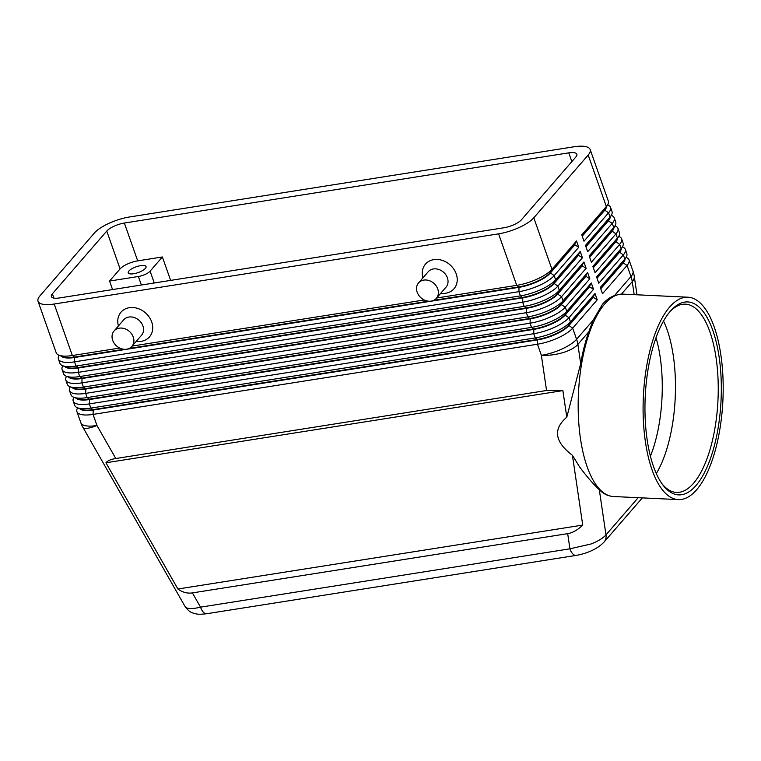 <?xml version="1.0" encoding="UTF-8"?>
<svg xmlns="http://www.w3.org/2000/svg" width="761" height="761" viewBox="0 0 761 761"><rect width="100%" height="100%" fill="white"/><g stroke="black" fill="none" stroke-linecap="round" stroke-linejoin="round"><path stroke-width="1.14" d="M656.011 337.751A89.532 35.187 -87.3 0 1 650.398 456.22M678.346 499.597A101.308 39.819 -87.3 0 1 643.33 419.796A101.308 39.819 -87.3 0 1 669.661 307.035A101.308 39.819 -87.3 0 1 687.934 297.209A101.308 39.819 -87.3 0 1 722.95 377.009A101.308 39.819 -87.3 0 1 696.629 489.77A101.308 39.819 -87.3 0 1 678.346 499.597L613.433 496.514A101.308 39.819 -87.3 0 1 610.446 496.086L609.437 495.849A101.108 39.734 -87.3 0 1 599.307 489.723C593.732 484.595 587.197 477.061 579.711 467.111L572.434 455.297L582.726 525.08C577.761 529.932 572.748 532.786 567.687 533.642L569.922 548.824A11.776 5.508 81 0 0 573.823 554.769A11.776 5.508 81 0 0 576.144 555.397C585.599 553.78 596.871 549.67 604.063 542.051A11.776 9.693 -139.1 0 0 604.063 542.051A11.776 9.693 -139.1 0 0 604.519 541.471A11.776 9.693 -139.1 0 0 605.975 534.869C602.969 538.208 597.994 541.242 591.05 543.982L569.922 548.824L200.524 607.154C193.979 608.752 189.337 608.981 186.607 607.849L185.113 606.603L82.939 427.368A28.271 6.326 150.3 0 0 84.214 428.224A28.271 6.326 150.3 0 0 96.97 425.513L93.061 414.403L537.456 344.219A28.271 9.161 -19.4 0 0 558.003 337.913A28.271 9.161 -19.4 0 0 572.672 328.172L597.233 299.824L595.016 293.518L593.171 296.923L568.61 325.27A24.97 8.086 160.6 0 1 555.644 333.86A24.97 8.086 160.6 0 1 537.504 339.444L93.099 409.618A24.97 8.086 160.6 0 1 81.189 409.294L77.356 407.725A28.271 9.161 160.6 0 1 76.461 407.287A28.271 9.161 160.6 0 1 74.702 405.337L73.218 401.133A28.271 9.161 -19.4 0 0 74.987 403.083A28.271 9.161 -19.4 0 0 89.36 403.891L533.756 333.708A28.271 9.161 -19.4 0 0 554.293 327.401A28.271 9.161 -19.4 0 0 568.971 317.66L593.532 289.313L591.316 283.006L589.471 286.412L564.909 314.759A24.97 8.086 160.6 0 1 551.944 323.349A24.97 8.086 160.6 0 1 533.803 328.933L89.398 399.106A24.97 8.086 160.6 0 1 77.489 398.783L73.646 397.213A28.271 9.161 160.6 0 1 72.761 396.776A28.271 9.161 160.6 0 1 70.992 394.826L69.517 390.621A28.271 9.161 -19.4 0 0 71.277 392.571A28.271 9.161 -19.4 0 0 85.66 393.38L530.056 323.197A28.271 9.161 -19.4 0 0 550.593 316.88A28.271 9.161 -19.4 0 0 565.271 307.149L589.832 278.802L587.616 272.495L585.77 275.891L561.209 304.248A24.97 8.086 160.6 0 1 548.243 312.838A24.97 8.086 160.6 0 1 530.094 318.421L85.698 388.595A24.97 8.086 160.6 0 1 73.788 388.272L69.945 386.702A28.271 9.161 160.6 0 1 69.061 386.265A28.271 9.161 160.6 0 1 67.291 384.315L65.817 380.11A28.271 9.161 -19.4 0 0 67.577 382.06A28.271 9.161 -19.4 0 0 81.95 382.859L526.355 312.685A28.271 9.161 -19.4 0 0 546.893 306.369A28.271 9.161 -19.4 0 0 561.57 296.638L586.132 268.291L583.906 261.984L582.07 265.38L557.499 293.727A24.97 8.086 160.6 0 1 544.543 302.326A24.97 8.086 160.6 0 1 526.393 307.91L81.998 378.084A24.97 8.086 160.6 0 1 70.088 377.76L66.245 376.191A28.271 9.161 160.6 0 1 65.36 375.753A28.271 9.161 160.6 0 1 63.591 373.794L62.117 369.589A28.271 9.161 -19.4 0 0 63.876 371.549A28.271 9.161 -19.4 0 0 78.25 372.348L522.655 302.174A28.271 9.161 -19.4 0 0 543.192 295.858A28.271 9.161 -19.4 0 0 557.87 286.126L582.431 257.779L580.205 251.472L578.36 254.868L553.799 283.216A24.97 8.086 160.6 0 1 540.843 291.815A24.97 8.086 160.6 0 1 522.693 297.399L78.297 367.573A24.97 8.086 160.6 0 1 66.378 367.249L62.545 365.68A28.271 9.161 160.6 0 1 61.66 365.242A28.271 9.161 160.6 0 1 59.891 363.282L58.407 359.078A28.271 9.161 -19.4 0 0 60.176 361.037A28.271 9.161 -19.4 0 0 74.549 361.836L518.945 291.663A28.271 9.161 -19.4 0 0 539.492 285.346A28.271 9.161 -19.4 0 0 554.16 275.615L578.731 247.268L576.505 240.961L551.944 269.308A28.271 9.161 160.6 0 1 537.266 279.04A28.271 9.161 160.6 0 1 516.729 285.356L436.633 298.008M576.144 555.397L206.745 613.727A11.776 5.508 -99 0 1 204.424 613.109A11.776 5.508 -99 0 1 200.524 607.154L192.4 592.905C187.339 593.647 182.507 592.343 177.903 589.004L105.941 462.774C107.491 460.757 110.773 459.34 115.796 458.522L546.56 390.498L562.883 390.612L566.802 417.171L580.7 363.596A101.108 39.734 -87.3 0 1 588.795 331.806L593.095 320.238L602.493 304.248C606.127 300.062 610.122 297.171 614.469 295.572L620.006 294.279A101.308 39.819 -87.3 0 1 623.012 294.136L687.934 297.209M606.517 206.783A24.97 8.086 160.6 0 1 604.634 210.359L582.232 236.214M119.715 348.053L72.333 355.53L54.193 304.02A28.271 9.161 160.6 0 1 39.819 303.22A28.271 9.161 160.6 0 1 38.05 301.27A28.271 9.161 160.6 0 1 40.029 295.772L94.412 233.009A28.271 9.161 160.6 0 1 109.089 223.268A28.271 9.161 160.6 0 1 129.636 216.961L574.032 146.778A28.271 9.161 160.6 0 1 588.405 147.586A28.271 9.161 160.6 0 1 590.175 149.536L608.305 201.047A28.271 9.161 160.6 0 1 607.744 204.576A28.271 9.161 160.6 0 1 606.336 206.535L581.765 234.883L583.991 241.189L608.553 212.842A28.271 9.161 -19.4 0 0 610.531 207.353A28.271 9.161 -19.4 0 0 608.762 205.394A28.271 9.161 -19.4 0 0 607.877 204.966L607.592 204.842M610.531 207.353L612.015 211.558A28.271 9.161 160.6 0 1 611.444 215.087A28.271 9.161 160.6 0 1 610.037 217.047L585.475 245.403L587.692 251.71L612.253 223.363A28.271 9.161 -19.4 0 0 614.232 217.865L615.716 222.069A28.271 9.161 160.6 0 1 615.145 225.598A28.271 9.161 160.6 0 1 613.737 227.568L589.176 255.915L591.392 262.222L615.953 233.874A28.271 9.161 -19.4 0 0 617.932 228.376L619.416 232.581A28.271 9.161 160.6 0 1 618.845 236.11A28.271 9.161 160.6 0 1 617.437 238.079L592.876 266.426L595.092 272.733L619.663 244.386A28.271 9.161 -19.4 0 0 621.632 238.887L623.116 243.092A28.271 9.161 160.6 0 1 622.546 246.621A28.271 9.161 160.6 0 1 621.138 248.59L596.576 276.937L598.802 283.244L623.364 254.897A28.271 9.161 -19.4 0 0 625.342 249.399L626.817 253.603A28.271 9.161 160.6 0 1 626.246 257.132A28.271 9.161 160.6 0 1 624.838 259.101L600.277 287.449L602.503 293.756L627.064 265.408A28.271 9.161 -19.4 0 0 629.043 259.91A28.271 9.161 -19.4 0 0 627.273 257.96A28.271 9.161 -19.4 0 0 626.389 257.522L626.094 257.408M610.217 217.294A24.97 8.086 160.6 0 1 608.334 220.871L585.941 246.726M614.232 217.865A28.271 9.161 -19.4 0 0 612.472 215.905A28.271 9.161 -19.4 0 0 611.578 215.477L611.292 215.353M613.918 227.805A24.97 8.086 160.6 0 1 612.044 231.382L589.642 257.237M617.932 228.376A28.271 9.161 -19.4 0 0 616.172 226.426A28.271 9.161 -19.4 0 0 615.278 225.988L614.993 225.874M617.618 238.317A24.97 8.086 160.6 0 1 615.744 241.893L593.342 267.748M621.632 238.887A28.271 9.161 -19.4 0 0 619.873 236.937A28.271 9.161 -19.4 0 0 618.988 236.5L618.693 236.386M621.328 248.828A24.97 8.086 160.6 0 1 619.444 252.405L597.043 278.26M625.342 249.399A28.271 9.161 -19.4 0 0 623.573 247.449A28.271 9.161 -19.4 0 0 622.688 247.011L622.393 246.897M625.028 259.339A24.97 8.086 160.6 0 1 623.145 262.916L600.743 288.771M61.184 356.119A24.97 8.086 -19.4 0 0 62.041 356.766A24.97 8.086 -19.4 0 0 74.74 357.48L519.145 287.306A24.97 8.086 -19.4 0 0 537.285 281.722A24.97 8.086 -19.4 0 0 550.251 273.132L574.812 244.776L578.731 247.268M59.13 355.282L58.977 355.558A28.271 9.161 -19.4 0 0 58.407 359.078M576.505 240.961L574.66 244.357L550.098 272.704L551.944 269.308L533.803 217.798A28.271 9.161 160.6 0 1 519.126 227.529A28.271 9.161 160.6 0 1 498.588 233.846L516.729 285.356L518.992 286.878L433.656 300.357M123.929 349.27L74.597 357.061L72.333 355.53A28.271 9.161 160.6 0 1 58.844 355.168A28.271 9.161 160.6 0 1 57.95 354.731A28.271 9.161 160.6 0 1 56.19 352.771L38.05 301.27M580.205 251.472L555.644 279.82A28.271 9.161 160.6 0 1 540.966 289.551A28.271 9.161 160.6 0 1 520.429 295.867L76.033 366.041L74.549 361.836L74.597 357.061A24.97 8.086 160.6 0 1 62.678 356.738L58.844 355.168M583.906 261.984L559.345 290.331L557.87 286.126L553.799 283.216L555.644 279.82L554.16 275.615L550.098 272.704A24.97 8.086 160.6 0 1 537.133 281.304A24.97 8.086 160.6 0 1 518.992 286.878L518.945 291.663L520.429 295.867L522.845 297.817A24.97 8.086 -19.4 0 0 540.985 292.234A24.97 8.086 -19.4 0 0 553.951 283.644L578.512 255.296L582.431 257.779M595.016 293.518L570.455 321.865A28.271 9.161 160.6 0 1 555.777 331.606A28.271 9.161 160.6 0 1 535.24 337.913L90.835 408.096A28.271 9.161 160.6 0 1 77.356 407.725M591.316 283.006L566.755 311.354A28.271 9.161 160.6 0 1 552.077 321.085A28.271 9.161 160.6 0 1 531.539 327.401L87.135 397.584A28.271 9.161 160.6 0 1 73.646 397.213M587.616 272.495L563.045 300.842A28.271 9.161 160.6 0 1 548.377 310.574A28.271 9.161 160.6 0 1 527.83 316.89L83.434 387.073A28.271 9.161 160.6 0 1 69.945 386.702M68.585 377.142A24.97 8.086 -19.4 0 0 69.451 377.798A24.97 8.086 -19.4 0 0 82.14 378.502L526.545 308.329A24.97 8.086 -19.4 0 0 544.686 302.745A24.97 8.086 -19.4 0 0 557.651 294.155L559.345 290.331A28.271 9.161 160.6 0 1 544.676 300.062A28.271 9.161 160.6 0 1 524.129 306.379L79.734 376.552A28.271 9.161 160.6 0 1 66.245 376.191M77.641 407.839L77.489 408.115A28.271 9.161 -19.4 0 0 76.918 411.644A28.271 9.161 -19.4 0 0 78.687 413.594A28.271 9.161 -19.4 0 0 93.061 414.403L93.251 410.036L537.647 339.863A24.97 8.086 -19.4 0 0 555.796 334.288A24.97 8.086 -19.4 0 0 568.762 325.689L593.323 297.342L597.233 299.824M64.885 366.631A24.97 8.086 -19.4 0 0 65.75 367.287A24.97 8.086 -19.4 0 0 78.44 367.991L522.845 297.817L522.655 302.174L524.129 306.379L526.545 308.329L526.355 312.685L527.83 316.89L530.246 318.84A24.97 8.086 -19.4 0 0 548.386 313.256A24.97 8.086 -19.4 0 0 561.352 304.666L585.913 276.319L589.832 278.802M62.83 365.794L62.678 366.07A28.271 9.161 -19.4 0 0 62.117 369.589M72.285 387.653A24.97 8.086 -19.4 0 0 73.151 388.31A24.97 8.086 -19.4 0 0 85.85 389.014L83.434 387.073L81.95 382.859L81.998 378.084L79.734 376.552L78.25 372.348L78.297 367.573L76.033 366.041A28.271 9.161 160.6 0 1 62.545 365.68M66.54 376.305L66.388 376.581A28.271 9.161 -19.4 0 0 65.817 380.11M70.24 386.816L70.088 387.092A28.271 9.161 -19.4 0 0 69.517 390.621M75.986 398.165A24.97 8.086 -19.4 0 0 76.851 398.821A24.97 8.086 -19.4 0 0 89.551 399.525L533.946 329.351A24.97 8.086 -19.4 0 0 552.096 323.777A24.97 8.086 -19.4 0 0 565.052 315.178L589.613 286.83L593.532 289.313M73.941 397.328L73.788 397.603A28.271 9.161 -19.4 0 0 73.218 401.133M79.686 408.676A24.97 8.086 -19.4 0 0 80.552 409.332A24.97 8.086 -19.4 0 0 93.251 410.036L90.835 408.096L89.36 403.891L89.551 399.525L87.135 397.584L85.66 393.38L85.85 389.014L530.246 318.84L530.056 323.197L531.539 327.401L533.803 328.933L533.756 333.708L535.24 337.913L537.504 339.444L537.456 344.219L541.375 355.339L546.56 390.498M154.264 282.978L150.107 271.154A9.427 3.054 160.6 0 1 145.208 274.398A9.427 3.054 160.6 0 1 138.369 276.5L141.365 285.014M128.923 271.002A9.427 3.054 160.6 0 1 138.445 266.112A9.427 3.054 160.6 0 1 146.045 266.569A9.427 3.054 160.6 0 1 145.38 268.395A9.427 3.054 160.6 0 1 135.858 273.285A9.427 3.054 160.6 0 1 128.267 272.828A9.427 3.054 160.6 0 1 128.923 271.002M131.872 346.398L141.517 335.268A11.776 9.693 -139.1 0 0 141.327 322.864A11.776 9.693 -139.1 0 0 128.913 317.042A11.776 9.693 -139.1 0 0 123.71 319.839L114.064 330.978A11.776 9.693 -139.1 0 0 114.255 343.373A11.776 9.693 -139.1 0 0 126.668 349.204A11.776 9.693 -139.1 0 0 131.872 346.398A11.776 9.693 -139.1 0 0 131.682 334.003A11.776 9.693 -139.1 0 0 119.268 328.172A11.776 9.693 -139.1 0 0 114.064 330.978M118.421 325.946A18.844 15.505 40.9 0 1 129.322 307.691A18.844 15.505 40.9 0 1 151.705 321.913A18.844 15.505 40.9 0 1 141.166 341.337A18.844 15.505 40.9 0 1 136.229 341.375M418.56 282.892L428.205 271.753A11.776 9.693 40.9 0 1 433.409 268.956A11.776 9.693 40.9 0 1 445.822 274.778A11.776 9.693 40.9 0 1 446.013 287.182L436.367 298.322A11.776 9.693 40.9 0 1 431.164 301.118A11.776 9.693 40.9 0 1 418.75 295.287A11.776 9.693 40.9 0 1 418.56 282.892A11.776 9.693 40.9 0 1 423.763 280.096A11.776 9.693 40.9 0 1 436.177 285.917A11.776 9.693 40.9 0 1 436.367 298.322M422.916 277.86A18.844 15.505 40.9 0 1 433.818 259.615A18.844 15.505 40.9 0 1 456.2 273.827A18.844 15.505 40.9 0 1 445.67 293.251A18.844 15.505 40.9 0 1 440.724 293.289M610.446 496.086A101.308 39.819 -87.3 0 1 578.274 412.976A101.308 39.819 -87.3 0 1 604.738 303.953A101.308 39.819 -87.3 0 1 620.006 294.279M670.127 311.458A94.24 37.042 -87.3 0 1 685.433 304.162A94.24 37.042 -87.3 0 1 718.013 378.398A94.24 37.042 -87.3 0 1 693.518 483.292A94.24 37.042 -87.3 0 1 676.519 492.434A94.24 37.042 -87.3 0 1 661.965 483.72M696.001 485.518A96.599 37.964 -87.3 0 1 662.802 484.862A96.599 37.964 -87.3 0 1 645.176 397.651A96.599 37.964 -87.3 0 1 670.289 311.278A96.599 37.964 -87.3 0 1 671.069 310.402A96.599 37.964 -87.3 0 1 719.24 357.832A96.599 37.964 -87.3 0 1 696.001 485.518M663.516 321.047A94.24 37.042 -87.3 0 1 656.296 473.551M503.849 227.777L59.453 297.951A14.136 4.576 160.6 0 1 51.387 296.571A14.136 4.576 160.6 0 1 52.376 293.822L106.759 231.059A14.136 4.576 160.6 0 1 124.366 223.03L568.771 152.856A14.136 4.576 160.6 0 1 576.838 154.236A14.136 4.576 160.6 0 1 575.849 156.985L521.456 219.748A14.136 4.576 160.6 0 1 503.849 227.777M170.635 280.39L162.388 256.971L137.693 260.871A14.136 4.576 -19.4 0 0 120.086 268.899L109.565 281.047L138.369 276.5M572.434 455.297C554.655 441.837 552.781 429.128 566.802 417.171M150.107 271.154L162.388 256.971M109.565 281.047L112.561 289.56M593.095 320.238L576.591 339.292L572.672 328.172L568.61 325.27L570.455 321.865L568.971 317.66L565.052 315.178L566.755 311.354L565.271 307.149L561.352 304.666L563.045 300.842L561.57 296.638L557.651 294.155L582.213 265.808L586.132 268.291M533.803 217.798L588.196 155.035L606.336 206.535L604.491 209.941A24.97 8.086 -19.4 0 0 605.727 208.2L607.744 204.576M428.433 301.185L129.161 348.443M424.21 299.967L132.138 346.084M54.193 304.02L498.588 233.846M600.6 288.352L623.002 262.497A24.97 8.086 -19.4 0 0 624.239 260.757L626.246 257.132M596.9 277.841L619.292 251.986A24.97 8.086 -19.4 0 0 620.538 250.245L622.546 246.621M593.19 267.33L615.592 241.475A24.97 8.086 -19.4 0 0 616.838 239.734L618.845 236.11M589.49 256.818L611.892 230.964A24.97 8.086 -19.4 0 0 613.138 229.223L615.145 225.598M585.789 246.298L608.191 220.452A24.97 8.086 -19.4 0 0 609.437 218.711L611.444 215.087M582.089 235.786L604.491 209.941L608.553 212.842L610.037 217.047L608.334 220.871L612.253 223.363L613.737 227.568L611.892 230.964L615.953 233.874L617.437 238.079L615.592 241.475L619.663 244.386L621.138 248.59L619.292 251.986L623.364 254.897L624.838 259.101L623.145 262.916L627.064 265.408L630.974 276.519A28.271 23.258 40.9 0 1 631.744 279.078A28.271 23.258 40.9 0 1 632.258 281.646L634.179 294.659M590.175 149.536A28.271 9.161 160.6 0 1 588.196 155.035M105.941 462.774L562.883 390.612M177.903 589.004L582.726 525.08M567.687 533.642L192.4 592.905M115.796 458.522L96.97 425.513A28.271 9.161 -19.4 0 1 82.597 424.714A28.271 9.161 -19.4 0 1 80.837 422.755L76.918 411.644M638.184 497.694L605.975 534.869L599.307 489.723M636.986 294.792L634.255 276.291A28.271 28.271 0 0 0 632.952 271.03A28.271 9.161 -19.4 0 1 630.974 276.519L614.469 295.572M580.7 363.596L577.865 344.419A28.271 11.615 171.6 0 1 562.817 352.647A28.271 11.615 171.6 0 1 541.375 355.339A28.271 9.161 -19.4 0 0 561.913 349.023A28.271 9.161 -19.4 0 0 576.591 339.292A28.271 23.258 -139.1 0 1 577.361 341.851A28.271 23.258 -139.1 0 1 577.865 344.419L588.795 331.806M124.366 223.03L137.693 260.871M568.771 152.856L571.844 161.598M634.255 276.291A28.271 11.615 171.6 0 1 632.258 281.646L621.433 294.136M52.376 293.822L53.879 298.093M106.759 231.059L120.086 268.899M603.93 542.203A11.776 9.693 -139.1 0 0 604.053 542.07L642.332 497.884M632.952 271.03L629.043 259.91M206.745 613.718C201.475 614.365 197.831 614.393 195.815 613.804C192.543 612.691 190.326 613.48 185.113 606.593M80.837 422.755A28.271 28.271 0 0 0 82.939 427.368"/></g></svg>
